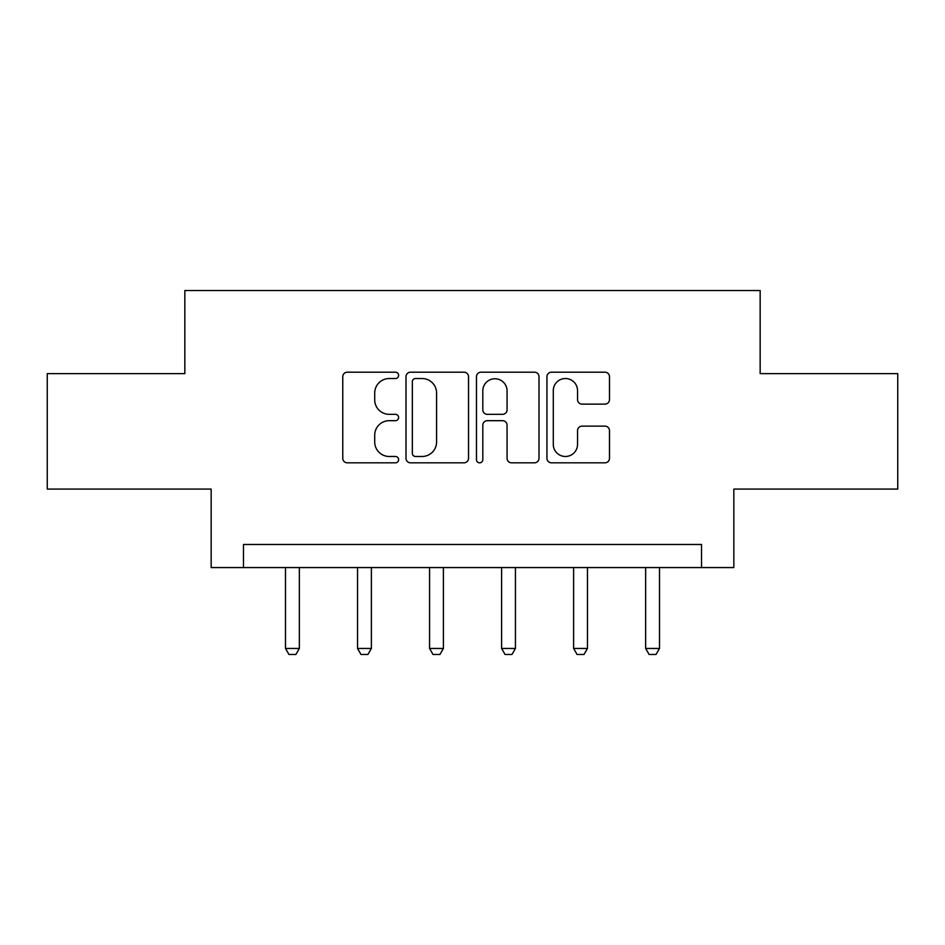 <?xml version="1.0" encoding="UTF-8"?>
<svg xmlns="http://www.w3.org/2000/svg" width="945" height="945" viewBox="0 0 945 945"><rect width="100%" height="100%" fill="white"/><g stroke="black" fill="none" stroke-linecap="round" stroke-linejoin="round"><path stroke-width="1.42" d="M398.625 375.354A3.178 3.178 0 0 0 395.459 372.188L347.299 372.188A4.536 4.536 0 0 0 342.763 376.724L342.763 458.301A4.536 4.536 0 0 0 347.299 462.826L395.459 462.826A3.178 3.178 0 0 0 398.625 459.66A3.178 3.178 0 0 0 395.459 456.482L389.222 456.482A14.506 14.506 0 0 1 374.716 441.976L374.716 435.184A14.506 14.506 0 0 1 389.222 420.679L395.459 420.679A3.178 3.178 0 0 0 398.625 417.513A3.178 3.178 0 0 0 395.459 414.335L389.222 414.335A14.506 14.506 0 0 1 374.716 399.829L374.716 393.037A14.506 14.506 0 0 1 389.222 378.532L395.459 378.532A3.178 3.178 0 0 0 398.625 375.354M604.954 404.141A4.536 4.536 0 0 0 609.49 399.605L609.49 376.724A4.536 4.536 0 0 0 604.954 372.188L551.478 372.188A4.536 4.536 0 0 0 546.942 376.724L546.942 458.301A4.536 4.536 0 0 0 551.478 462.826L604.954 462.826A4.536 4.536 0 0 0 609.49 458.301L609.49 430.648A4.536 4.536 0 0 0 604.954 426.124L582.061 426.124A4.536 4.536 0 0 0 577.537 430.648L577.537 444.363A12.12 12.12 0 0 1 565.405 456.482A12.12 12.12 0 0 1 553.286 444.363L553.286 390.651A12.12 12.12 0 0 1 565.405 378.532A12.12 12.12 0 0 1 577.537 390.651L577.537 399.605A4.536 4.536 0 0 0 582.061 404.141L604.954 404.141M701.521 567.567L733.84 567.567L733.84 489.073L897.75 489.073L897.75 373.641L760.158 373.641L760.158 290.528L184.842 290.528L184.842 373.641L47.25 373.641L47.25 489.073L211.16 489.073L211.16 567.567L701.521 567.567L701.521 544.485L243.479 544.485L243.479 567.567M468.531 376.724A4.536 4.536 0 0 0 464.007 372.188L410.52 372.188A4.536 4.536 0 0 0 405.996 376.724L405.996 458.301A4.536 4.536 0 0 0 410.52 462.826L464.007 462.826A4.536 4.536 0 0 0 468.531 458.301L468.531 376.724M480.993 372.188L534.48 372.188A4.536 4.536 0 0 1 539.004 376.724L539.004 458.301A4.536 4.536 0 0 1 534.48 462.826L511.588 462.826A4.536 4.536 0 0 1 507.063 458.301L507.063 425.215A4.536 4.536 0 0 0 502.527 420.679L487.348 420.679A4.536 4.536 0 0 0 482.812 425.215L482.812 459.66A3.178 3.178 0 0 1 479.635 462.826A3.178 3.178 0 0 1 476.469 459.66L476.469 376.724A4.536 4.536 0 0 1 480.993 372.188M415.505 378.532A3.178 3.178 0 0 0 412.339 381.709L412.339 453.316A3.178 3.178 0 0 0 415.505 456.482L422.084 456.482A14.506 14.506 0 0 0 436.578 441.976L436.578 393.037A14.506 14.506 0 0 0 422.084 378.532L415.505 378.532M507.063 390.887A12.12 12.12 0 0 0 494.932 378.756A12.12 12.12 0 0 0 482.812 390.887L482.812 409.799A4.536 4.536 0 0 0 487.348 414.335L502.527 414.335A4.536 4.536 0 0 0 507.063 409.799L507.063 390.887M285.496 567.567L285.496 648.459L299.352 648.459L299.352 567.567M299.352 648.459L295.891 654.472L288.969 654.472L285.496 648.459M357.529 567.567L357.529 648.459L371.385 648.459L371.385 567.567M371.385 648.459L367.924 654.472L360.99 654.472L357.529 648.459M429.562 567.567L429.562 648.459L443.406 648.459L443.406 567.567M443.406 648.459L439.945 654.472L433.023 654.472L429.562 648.459M501.594 567.567L501.594 648.459L515.438 648.459L515.438 567.567M515.438 648.459L511.977 654.472L505.055 654.472L501.594 648.459M573.615 567.567L573.615 648.459L587.471 648.459L587.471 567.567M587.471 648.459L584.01 654.472L577.076 654.472L573.615 648.459M645.648 567.567L645.648 648.459L659.504 648.459L659.504 567.567M659.504 648.459L656.031 654.472L649.109 654.472L645.648 648.459"/></g></svg>
